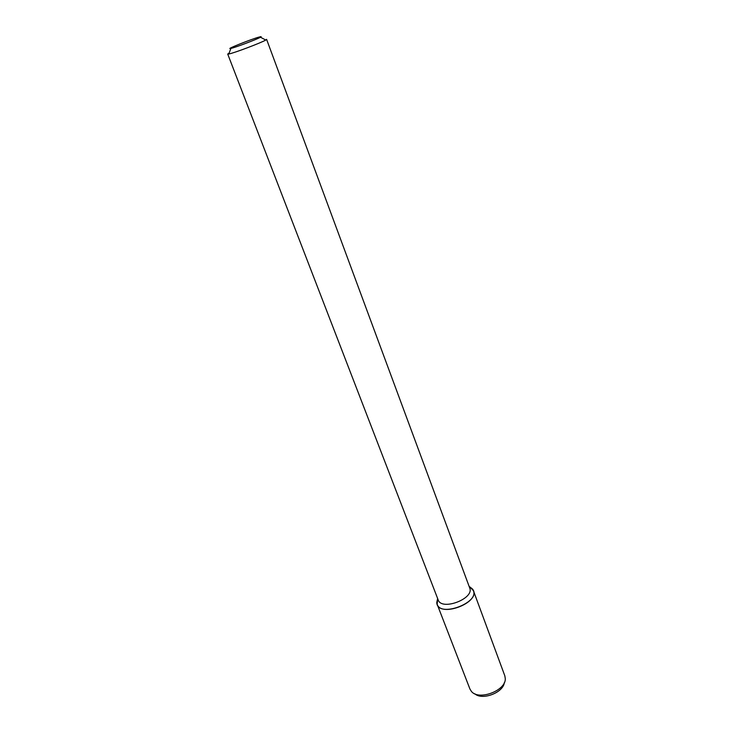 <?xml version="1.0" encoding="UTF-8"?>
<svg xmlns="http://www.w3.org/2000/svg" width="733" height="733" viewBox="0 0 733 733"><rect width="100%" height="100%" fill="white"/><g stroke="black" fill="none" stroke-linecap="round" stroke-linejoin="round"><path stroke-width="1.1" d="M259.436 36.971C261.324 36.476 261.672 36.558 260.481 37.236C256.916 39.344 234.963 47.645 230.904 48.405C224.051 50.018 251.611 38.996 259.436 36.971M227.716 54.059L438.151 599.86C441.523 611.175 474.654 598.65 469.697 587.939L266.601 39.362L265.758 40.04C261.406 42.725 233.836 53.142 228.797 54.004L227.716 54.059L229.154 53.051M473.371 590.606L469.78 586.849L472.528 589.066C482.983 601.866 437.399 619.101 436.776 602.572L437.628 598.495L437.161 604.285L469.935 689.029L471.392 691.375C478.713 700.959 506.127 690.596 505.284 678.566L504.826 675.844L473.371 590.606C479.08 602.966 441.046 617.342 437.161 604.285M504.295 682.698C503.305 692.667 482.204 700.638 474.874 693.821M230.904 48.405L228.797 54.004M260.481 37.236L265.758 40.04M437.729 598.769L436.776 602.572M469.294 586.84L472.528 589.066"/></g></svg>
